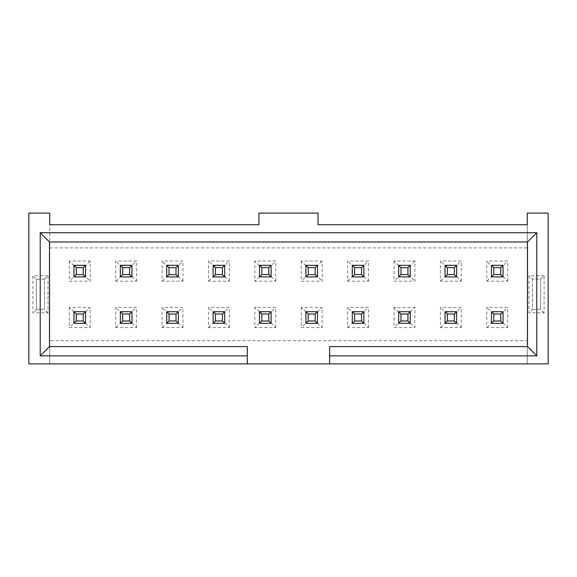 <?xml version="1.0" encoding="UTF-8"?>
<svg xmlns="http://www.w3.org/2000/svg" width="577" height="577" viewBox="0 0 577 577"><rect width="100%" height="100%" fill="white"/><g stroke="black" fill="none" stroke-linecap="round" stroke-linejoin="round"><path stroke-width="0.43" stroke-dasharray="2.88 2.16" d="M47.985 312.857L44.508 309.373L44.508 279.225L47.985 275.741L47.985 312.857L32.911 312.857L32.911 275.741L47.985 275.741M44.508 279.225L36.387 279.225L36.387 309.373L44.508 309.373L44.508 279.225L36.387 279.225L32.911 275.741M36.387 279.225L36.387 309.373L32.911 312.857M36.387 309.373L44.508 309.373M247.331 363.878L247.331 346.597L49.492 346.597L49.492 241.994L527.508 241.994L527.508 346.597L329.669 346.597L329.669 363.878M49.723 363.878L28.85 363.878L28.85 213.122L49.723 213.122L49.723 363.878L548.15 363.878L548.15 213.122L527.277 213.122L527.277 363.878L527.277 340.682L49.723 340.682L49.723 363.878M49.723 247.908L527.277 247.908L527.277 224.72L318.071 224.72L318.071 213.122L258.929 213.122L258.929 224.72L49.723 224.72L49.723 340.682M527.277 247.908L527.277 340.682M69.319 261.013L69.319 281.194L90.2 281.194L90.2 261.013L69.319 261.013L73.964 265.658L73.964 276.556L69.319 281.194M69.319 307.404L69.319 327.577L90.2 327.577L90.2 307.404L69.319 307.404L73.964 312.042L73.964 322.94L69.319 327.577M461.29 327.577L461.29 307.404L440.417 307.404L440.417 327.577L461.29 327.577L456.652 322.94L456.652 312.042L461.29 307.404M461.29 281.194L461.29 261.013L440.417 261.013L440.417 281.194L461.29 281.194L456.652 276.556L456.652 265.658L461.29 261.013M507.681 281.194L507.681 261.013L486.8 261.013L486.8 281.194L507.681 281.194L503.036 276.556L503.036 265.658L507.681 261.013M507.681 327.577L507.681 307.404L486.8 307.404L486.8 327.577L507.681 327.577L503.036 322.94L503.036 312.042L507.681 307.404M394.033 261.013L394.033 281.194L414.906 281.194L414.906 261.013L394.033 261.013L398.671 265.658L398.671 276.556L394.033 281.194M394.033 307.404L394.033 327.577L414.906 327.577L414.906 307.404L394.033 307.404L398.671 312.042L398.671 322.94L394.033 327.577M136.583 327.577L136.583 307.404L115.71 307.404L115.71 327.577L136.583 327.577L131.945 322.94L131.945 312.042L136.583 307.404M136.583 281.194L136.583 261.013L115.71 261.013L115.71 281.194L136.583 281.194L131.945 276.556L131.945 265.658L136.583 261.013M182.967 327.577L182.967 307.404L162.094 307.404L162.094 327.577L182.967 327.577L178.329 322.94L178.329 312.042L182.967 307.404M182.967 281.194L182.967 261.013L162.094 261.013L162.094 281.194L182.967 281.194L178.329 276.556L178.329 265.658L182.967 261.013M229.357 327.577L229.357 307.404L208.485 307.404L208.485 327.577L229.357 327.577L224.72 322.94L224.72 312.042L229.357 307.404M229.357 281.194L229.357 261.013L208.485 261.013L208.485 281.194L229.357 281.194L224.72 276.556L224.72 265.658L229.357 261.013M368.515 327.577L368.515 307.404L347.642 307.404L347.642 327.577L368.515 327.577L363.878 322.94L363.878 312.042L368.515 307.404M368.515 281.194L368.515 261.013L347.642 261.013L347.642 281.194L368.515 281.194L363.878 276.556L363.878 265.658L368.515 261.013M301.259 307.404L301.259 327.577L322.132 327.577L322.132 307.404L301.259 307.404L305.897 312.042L305.897 322.94L301.259 327.577M301.259 261.013L301.259 281.194L322.132 281.194L322.132 261.013L301.259 261.013L305.897 265.658L305.897 276.556L301.259 281.194M275.741 281.194L275.741 261.013L254.868 261.013L254.868 281.194L275.741 281.194L271.103 276.556L271.103 265.658L275.741 261.013M275.741 327.577L275.741 307.404L254.868 307.404L254.868 327.577L275.741 327.577L271.103 322.94L271.103 312.042L275.741 307.404M544.089 275.741L529.015 275.741L529.015 312.857L544.089 312.857L544.089 275.741L540.613 279.225L532.492 279.225L529.015 275.741M259.506 312.042L271.103 311.703L259.506 311.703L259.506 322.94L259.506 312.042L254.868 307.404M259.506 322.94L254.868 327.577M259.506 265.658L271.103 265.319L259.506 265.319L259.506 276.556L259.506 265.658L254.868 261.013M259.506 276.556L254.868 281.194M317.494 265.658L317.494 276.556L317.494 265.658L322.132 261.013M317.494 276.556L305.897 276.917L317.494 276.556L322.132 281.194M317.494 322.94L305.897 323.3L317.494 323.3L317.494 312.042L317.494 322.94L322.132 327.577M317.494 312.042L322.132 307.404M352.28 276.556L352.28 265.658L352.28 276.556L347.642 281.194M352.28 265.658L363.878 265.319L352.28 265.658L347.642 261.013M352.28 322.94L352.28 312.042L352.28 322.94L347.642 327.577M352.28 312.042L363.878 311.703L352.28 312.042L347.642 307.404M213.122 276.556L213.122 265.658L213.122 276.556L208.485 281.194M213.122 265.658L224.72 265.319L213.122 265.658L208.485 261.013M213.122 322.94L213.122 312.042L213.122 322.94L208.485 327.577M213.122 312.042L224.72 311.703L213.122 312.042L208.485 307.404M166.731 276.556L166.731 265.658L166.731 276.556L162.094 281.194M166.731 265.658L178.329 265.319L166.731 265.658L162.094 261.013M166.731 322.94L166.731 312.042L166.731 322.94L162.094 327.577M166.731 312.042L178.329 311.703L166.731 312.042L162.094 307.404M120.348 276.556L120.348 265.658L120.348 276.556L115.71 281.194M120.348 265.658L131.945 265.319L120.348 265.658L115.71 261.013M120.348 322.94L120.348 312.042L120.348 322.94L115.71 327.577M120.348 312.042L131.945 311.703L120.348 312.042L115.71 307.404M410.269 322.94L398.671 323.3L410.269 323.3L410.269 312.042L410.269 322.94L414.906 327.577M410.269 312.042L414.906 307.404M410.269 265.658L410.269 276.556L410.269 265.658L414.906 261.013M410.269 276.556L398.671 276.917L410.269 276.556L414.906 281.194M491.445 322.94L491.445 312.042L491.445 322.94L486.8 327.577M491.445 312.042L503.036 311.703L491.445 312.042L486.8 307.404M491.445 276.556L491.445 265.658L491.445 276.556L486.8 281.194M491.445 265.658L503.036 265.319L491.445 265.658L486.8 261.013M445.055 276.556L445.055 265.658L445.055 276.556L440.417 281.194M445.055 265.658L456.652 265.319L445.055 265.658L440.417 261.013M445.055 322.94L445.055 312.042L445.055 322.94L440.417 327.577M445.055 312.042L456.652 311.703L445.055 312.042L440.417 307.404M85.555 322.94L73.964 323.3L85.555 323.3L85.555 312.042L85.555 322.94L90.2 327.577M85.555 312.042L90.2 307.404M85.555 265.658L85.555 276.556L85.555 265.658L90.2 261.013M85.555 276.556L73.964 276.917L85.555 276.556L90.2 281.194M532.492 279.225L532.492 309.373L540.613 309.373L540.613 279.225L532.492 279.225L532.492 309.373L529.015 312.857M532.492 309.373L540.613 309.373L544.089 312.857M540.613 309.373L540.613 279.225M271.103 265.658L271.103 276.556M259.506 276.917L271.103 276.917L259.506 276.917L271.103 276.917L271.103 265.319L259.506 265.319L259.506 276.917L261.828 274.594L268.788 274.594L268.788 267.634L271.103 265.319M271.103 312.042L271.103 322.94M259.506 323.3L271.103 323.3L259.506 323.3L271.103 323.3L271.103 311.703L259.506 311.703L259.506 323.3L261.828 320.985L268.788 320.985L268.788 314.025L271.103 311.703M305.897 276.556L305.897 265.658M317.494 265.319L305.897 265.319L317.494 265.319L305.897 265.319L305.897 276.917L317.494 276.917L317.494 265.319L315.172 267.634L308.212 267.634L305.897 265.319M305.897 322.94L305.897 312.042M317.494 311.703L305.897 311.703L317.494 311.703L305.897 311.703L305.897 323.3L317.494 323.3L317.494 311.703L315.172 314.025L308.212 314.025L305.897 311.703M224.72 265.658L224.72 276.556M213.122 276.917L224.72 276.917L213.122 276.917L224.72 276.917L224.72 265.319L213.122 265.319L213.122 276.917L215.437 274.594L222.397 274.594L222.397 267.634L224.72 265.319M178.329 265.658L178.329 276.556M166.731 276.917L178.329 276.917L166.731 276.917L178.329 276.917L178.329 265.319L166.731 265.319L166.731 276.917L169.054 274.594L176.014 274.594L176.014 267.634L178.329 265.319M178.329 312.042L178.329 322.94M166.731 323.3L178.329 323.3L166.731 323.3L178.329 323.3L178.329 311.703L166.731 311.703L166.731 323.3L169.054 320.985L176.014 320.985L176.014 314.025L178.329 311.703M131.945 265.658L131.945 276.556M120.348 276.917L131.945 276.917L120.348 276.917L131.945 276.917L131.945 265.319L120.348 265.319L120.348 276.917L122.67 274.594L129.623 274.594L129.623 267.634L131.945 265.319M131.945 312.042L131.945 322.94M120.348 323.3L131.945 323.3L120.348 323.3L131.945 323.3L131.945 311.703L120.348 311.703L120.348 323.3L122.67 320.985L129.623 320.985L129.623 314.025L131.945 311.703M398.671 322.94L398.671 312.042M410.269 311.703L398.671 311.703L410.269 311.703L398.671 311.703L398.671 323.3L410.269 323.3L410.269 311.703L407.946 314.025L400.986 314.025L398.671 311.703M503.036 312.042L503.036 322.94M491.445 323.3L503.036 323.3L491.445 323.3L503.036 323.3L503.036 311.703L491.445 311.703L491.445 323.3L493.761 320.985L500.721 320.985L500.721 314.025L503.036 311.703M503.036 265.658L503.036 276.556M491.445 276.917L503.036 276.917L491.445 276.917L503.036 276.917L503.036 265.319L491.445 265.319L491.445 276.917L493.761 274.594L500.721 274.594L500.721 267.634L503.036 265.319M456.652 312.042L456.652 322.94M445.055 323.3L456.652 323.3L445.055 323.3L456.652 323.3L456.652 311.703L445.055 311.703L445.055 323.3L447.377 320.985L454.33 320.985L454.33 314.025L456.652 311.703M73.964 276.556L73.964 265.658M85.555 265.319L73.964 265.319L85.555 265.319L73.964 265.319L73.964 276.917L85.555 276.917L85.555 265.319L83.239 267.634L76.279 267.634L73.964 265.319M73.964 322.94L73.964 312.042M85.555 311.703L73.964 311.703L85.555 311.703L73.964 311.703L73.964 323.3L85.555 323.3L85.555 311.703L83.239 314.025L76.279 314.025L73.964 311.703M363.878 312.042L363.878 322.94M352.28 323.3L363.878 323.3L352.28 323.3L363.878 323.3L363.878 311.703L352.28 311.703L352.28 323.3L354.603 320.985L361.563 320.985L361.563 314.025L363.878 311.703M224.72 312.042L224.72 322.94M213.122 323.3L224.72 323.3L213.122 323.3L224.72 323.3L224.72 311.703L213.122 311.703L213.122 323.3L215.437 320.985L222.397 320.985L222.397 314.025L224.72 311.703M363.878 265.658L363.878 276.556M352.28 276.917L363.878 276.917L352.28 276.917L363.878 276.917L363.878 265.319L352.28 265.319L352.28 276.917L354.603 274.594L361.563 274.594L361.563 267.634L363.878 265.319M456.652 265.658L456.652 276.556M445.055 276.917L456.652 276.917L445.055 276.917L456.652 276.917L456.652 265.319L445.055 265.319L445.055 276.917L447.377 274.594L454.33 274.594L454.33 267.634L456.652 265.319M410.269 265.319L398.671 265.319L410.269 265.319L398.671 265.319L398.671 276.917L410.269 276.917L410.269 265.319L407.946 267.634L400.986 267.634L398.671 265.319M398.671 276.556L398.671 265.658M76.279 267.634L76.279 274.594L73.964 276.917M76.279 274.594L83.239 274.594L83.239 267.634M85.555 276.917L83.239 274.594M76.279 314.025L76.279 320.985L73.964 323.3M76.279 320.985L83.239 320.985L83.239 314.025M85.555 323.3L83.239 320.985M456.652 323.3L454.33 320.985M454.33 314.025L447.377 314.025L445.055 311.703M447.377 314.025L447.377 320.985M456.652 276.917L454.33 274.594M454.33 267.634L447.377 267.634L445.055 265.319M447.377 267.634L447.377 274.594M503.036 276.917L500.721 274.594M500.721 267.634L493.761 267.634L491.445 265.319M493.761 267.634L493.761 274.594M503.036 323.3L500.721 320.985M500.721 314.025L493.761 314.025L491.445 311.703M493.761 314.025L493.761 320.985M400.986 267.634L400.986 274.594L398.671 276.917M400.986 274.594L407.946 274.594L407.946 267.634M410.269 276.917L407.946 274.594M400.986 314.025L400.986 320.985L398.671 323.3M400.986 320.985L407.946 320.985L407.946 314.025M410.269 323.3L407.946 320.985M131.945 323.3L129.623 320.985M129.623 314.025L122.67 314.025L120.348 311.703M122.67 314.025L122.67 320.985M131.945 276.917L129.623 274.594M129.623 267.634L122.67 267.634L120.348 265.319M122.67 267.634L122.67 274.594M178.329 323.3L176.014 320.985M176.014 314.025L169.054 314.025L166.731 311.703M169.054 314.025L169.054 320.985M178.329 276.917L176.014 274.594M176.014 267.634L169.054 267.634L166.731 265.319M169.054 267.634L169.054 274.594M224.72 323.3L222.397 320.985M222.397 314.025L215.437 314.025L213.122 311.703M215.437 314.025L215.437 320.985M224.72 276.917L222.397 274.594M222.397 267.634L215.437 267.634L213.122 265.319M215.437 267.634L215.437 274.594M363.878 323.3L361.563 320.985M361.563 314.025L354.603 314.025L352.28 311.703M354.603 314.025L354.603 320.985M363.878 276.917L361.563 274.594M361.563 267.634L354.603 267.634L352.28 265.319M354.603 267.634L354.603 274.594M308.212 314.025L308.212 320.985L305.897 323.3M308.212 320.985L315.172 320.985L315.172 314.025M317.494 323.3L315.172 320.985M308.212 267.634L308.212 274.594L305.897 276.917M308.212 274.594L315.172 274.594L315.172 267.634M317.494 276.917L315.172 274.594M271.103 276.917L268.788 274.594M268.788 267.634L261.828 267.634L259.506 265.319M261.828 267.634L261.828 274.594M271.103 323.3L268.788 320.985M268.788 314.025L261.828 314.025L259.506 311.703M261.828 314.025L261.828 320.985"/><path stroke-width="0.87" d="M49.492 241.994L40.217 232.719L40.217 355.879L49.492 346.597L49.492 241.994L527.508 241.994L536.783 232.719L536.783 355.879L329.669 355.879L329.669 346.597L527.508 346.597L527.508 241.994M28.85 363.878L28.85 213.122L49.723 213.122L49.723 224.72L258.929 224.72L258.929 213.122L318.071 213.122L318.071 224.72L527.277 224.72L527.277 213.122L548.15 213.122L548.15 363.878L28.85 363.878M49.492 346.597L247.331 346.597L247.331 363.878M40.217 355.879L247.331 355.879M329.669 363.878L329.669 355.879M40.217 232.719L536.783 232.719M536.783 355.879L527.508 346.597M259.506 265.319L259.506 276.917L271.103 276.917L271.103 265.319L259.506 265.319L261.828 267.634L261.828 274.594L268.788 274.594L268.788 267.634L261.828 267.634M259.506 311.703L259.506 323.3L271.103 323.3L271.103 311.703L259.506 311.703L261.828 314.025L261.828 320.985L268.788 320.985L268.788 314.025L261.828 314.025M305.897 265.319L305.897 276.917L317.494 276.917L317.494 265.319L305.897 265.319L308.212 267.634L308.212 274.594L315.172 274.594L315.172 267.634L308.212 267.634M305.897 311.703L305.897 323.3L317.494 323.3L317.494 311.703L305.897 311.703L308.212 314.025L308.212 320.985L315.172 320.985L315.172 314.025L308.212 314.025M213.122 265.319L213.122 276.917L224.72 276.917L224.72 265.319L213.122 265.319L215.437 267.634L215.437 274.594L222.397 274.594L222.397 267.634L215.437 267.634M166.731 265.319L166.731 276.917L178.329 276.917L178.329 265.319L166.731 265.319L169.054 267.634L169.054 274.594L176.014 274.594L176.014 267.634L169.054 267.634M166.731 311.703L166.731 323.3L178.329 323.3L178.329 311.703L166.731 311.703L169.054 314.025L169.054 320.985L176.014 320.985L176.014 314.025L169.054 314.025M131.945 276.917L131.945 265.319L120.348 265.319L120.348 276.917L131.945 276.917L129.623 274.594L129.623 267.634L122.67 267.634L122.67 274.594L129.623 274.594M120.348 311.703L120.348 323.3L131.945 323.3L131.945 311.703L120.348 311.703L122.67 314.025L122.67 320.985L129.623 320.985L129.623 314.025L122.67 314.025M398.671 311.703L398.671 323.3L410.269 323.3L410.269 311.703L398.671 311.703L400.986 314.025L400.986 320.985L407.946 320.985L407.946 314.025L400.986 314.025M491.445 311.703L491.445 323.3L503.036 323.3L503.036 311.703L491.445 311.703L493.761 314.025L493.761 320.985L500.721 320.985L500.721 314.025L493.761 314.025M491.445 265.319L491.445 276.917L503.036 276.917L503.036 265.319L491.445 265.319L493.761 267.634L493.761 274.594L500.721 274.594L500.721 267.634L493.761 267.634M456.652 323.3L456.652 311.703L445.055 311.703L445.055 323.3L456.652 323.3L454.33 320.985L454.33 314.025L447.377 314.025L447.377 320.985L454.33 320.985M73.964 265.319L73.964 276.917L85.555 276.917L85.555 265.319L73.964 265.319L76.279 267.634L76.279 274.594L83.239 274.594L83.239 267.634L76.279 267.634M73.964 311.703L73.964 323.3L85.555 323.3L85.555 311.703L73.964 311.703L76.279 314.025L76.279 320.985L83.239 320.985L83.239 314.025L76.279 314.025M363.878 311.703L352.28 311.703L352.28 323.3L363.878 323.3L363.878 311.703L361.563 314.025L354.603 314.025L354.603 320.985L361.563 320.985L361.563 314.025M224.72 311.703L213.122 311.703L213.122 323.3L224.72 323.3L224.72 311.703L222.397 314.025L215.437 314.025L215.437 320.985L222.397 320.985L222.397 314.025M363.878 265.319L352.28 265.319L352.28 276.917L363.878 276.917L363.878 265.319L361.563 267.634L354.603 267.634L354.603 274.594L361.563 274.594L361.563 267.634M456.652 265.319L445.055 265.319L445.055 276.917L456.652 276.917L456.652 265.319L454.33 267.634L447.377 267.634L447.377 274.594L454.33 274.594L454.33 267.634M410.269 265.319L398.671 265.319L398.671 276.917L410.269 276.917L410.269 265.319L407.946 267.634L400.986 267.634L400.986 274.594L407.946 274.594L407.946 267.634M259.506 276.917L261.828 274.594M271.103 265.319L268.788 267.634M268.788 274.594L271.103 276.917M259.506 323.3L261.828 320.985M271.103 311.703L268.788 314.025M268.788 320.985L271.103 323.3M305.897 276.917L308.212 274.594M317.494 265.319L315.172 267.634M315.172 274.594L317.494 276.917M305.897 323.3L308.212 320.985M317.494 311.703L315.172 314.025M315.172 320.985L317.494 323.3M213.122 276.917L215.437 274.594M224.72 265.319L222.397 267.634M222.397 274.594L224.72 276.917M166.731 276.917L169.054 274.594M178.329 265.319L176.014 267.634M176.014 274.594L178.329 276.917M166.731 323.3L169.054 320.985M178.329 311.703L176.014 314.025M176.014 320.985L178.329 323.3M131.945 265.319L129.623 267.634M120.348 276.917L122.67 274.594M120.348 265.319L122.67 267.634M120.348 323.3L122.67 320.985M131.945 311.703L129.623 314.025M129.623 320.985L131.945 323.3M398.671 323.3L400.986 320.985M410.269 311.703L407.946 314.025M407.946 320.985L410.269 323.3M491.445 323.3L493.761 320.985M503.036 311.703L500.721 314.025M500.721 320.985L503.036 323.3M491.445 276.917L493.761 274.594M503.036 265.319L500.721 267.634M500.721 274.594L503.036 276.917M456.652 311.703L454.33 314.025M445.055 323.3L447.377 320.985M445.055 311.703L447.377 314.025M73.964 276.917L76.279 274.594M85.555 265.319L83.239 267.634M83.239 274.594L85.555 276.917M73.964 323.3L76.279 320.985M85.555 311.703L83.239 314.025M83.239 320.985L85.555 323.3M352.28 311.703L354.603 314.025M361.563 320.985L363.878 323.3M352.28 323.3L354.603 320.985M213.122 311.703L215.437 314.025M222.397 320.985L224.72 323.3M213.122 323.3L215.437 320.985M352.28 265.319L354.603 267.634M361.563 274.594L363.878 276.917M352.28 276.917L354.603 274.594M445.055 265.319L447.377 267.634M454.33 274.594L456.652 276.917M445.055 276.917L447.377 274.594M398.671 265.319L400.986 267.634M407.946 274.594L410.269 276.917M398.671 276.917L400.986 274.594"/></g></svg>

